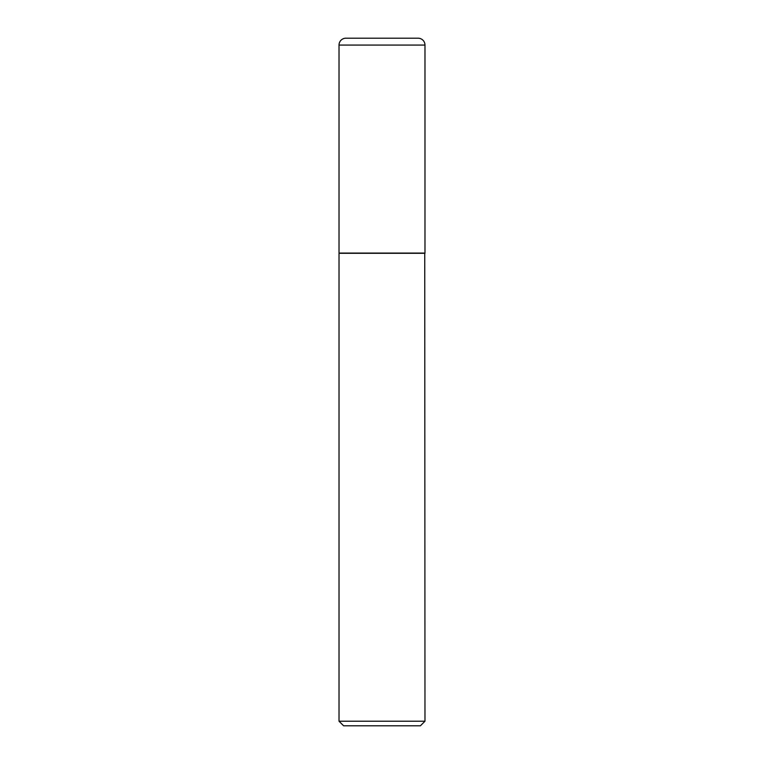 <?xml version="1.0" encoding="UTF-8"?>
<svg xmlns="http://www.w3.org/2000/svg" width="764" height="764" viewBox="0 0 764 764"><rect width="100%" height="100%" fill="white"/><g stroke="black" fill="none" stroke-linecap="round" stroke-linejoin="round"><path stroke-width="1.15" d="M339.025 45.076L339.025 253.075L424.975 253.075L424.975 45.076L339.025 45.076A6.876 6.876 0 0 1 345.901 38.2L418.099 38.2A6.876 6.876 0 0 1 424.975 45.076M424.975 253.304L339.025 253.304L339.025 721.216L424.975 721.216L424.746 253.075M424.975 721.216L420.391 725.8L343.609 725.8L339.025 721.216"/></g></svg>
